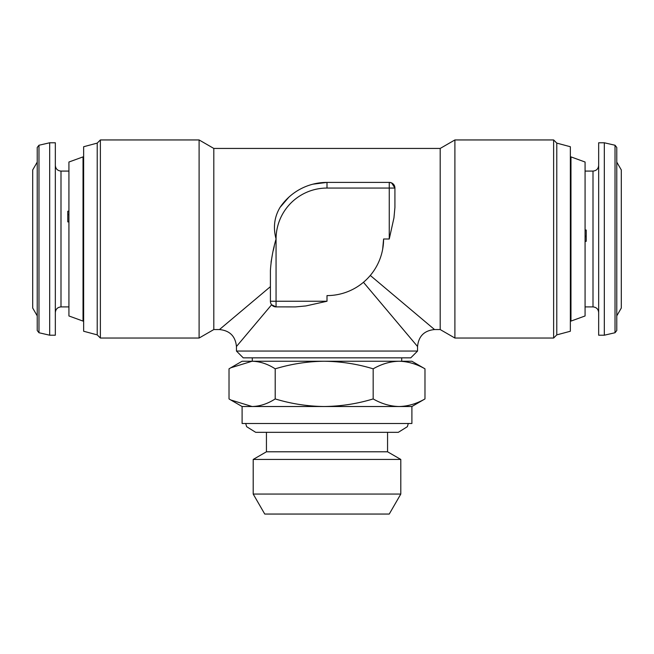<?xml version="1.0" encoding="UTF-8"?>
<svg xmlns="http://www.w3.org/2000/svg" width="654" height="654" viewBox="0 0 654 654"><rect width="100%" height="100%" fill="white"/><g stroke="black" fill="none" stroke-linecap="round" stroke-linejoin="round"><path stroke-width="0.98" d="M389.253 514.052L264.747 514.052L253.196 494.056L400.804 494.056L389.253 514.052M387.56 432.327L387.56 451.791L400.804 459.443L253.196 459.443L253.196 494.056M387.56 451.791L266.44 451.791L253.196 459.443M399.087 361.237L399.071 361.237C407.908 361.441 416.541 363.976 424.977 368.823L411.897 361.237L324.188 361.237C340.987 361.466 357.313 363.992 373.172 368.823C381.634 363.967 390.266 361.441 399.071 361.237M411.897 406.518L424.977 398.932C416.516 403.788 407.883 406.322 399.071 406.518L242.103 406.518L242.103 423.498L411.897 423.498L411.897 406.518L399.071 406.518C390.242 406.314 381.609 403.788 373.172 398.932C357.313 403.763 340.987 406.298 324.188 406.518C307.601 406.33 291.267 403.804 275.203 398.932C267.666 403.788 259.965 406.322 252.117 406.518L230.764 399.97L229.023 398.932L229.023 368.823L230.764 367.793L252.117 361.237C259.99 361.441 267.682 363.976 275.203 368.823C291.267 363.959 307.601 361.433 324.188 361.237L242.103 361.237L230.764 367.793M38.978 332.739L37.229 330.532L37.229 147.452L38.978 145.245L38.978 332.739L49.679 335.208L55.337 335.208L55.337 142.776L49.679 142.776L49.679 335.208M67.787 219.867L67.787 221.91L68.923 221.91M37.229 162.102L32.7 169.942L32.7 308.042L37.229 315.882M68.923 211.226L67.787 211.226L67.787 221.91M585.077 236.65L586.213 236.65M585.077 241.334L586.213 241.334L586.213 230.028L585.077 230.028M604.321 234.279L604.321 142.776L598.663 142.776L598.663 335.208L604.321 335.208L604.321 234.279M616.771 330.532L615.022 332.739L615.022 145.245L616.771 147.452L616.771 330.532L616.771 315.882L621.3 308.042L621.3 169.942L616.771 162.102M585.077 315.964L585.077 162.02L570.967 156.886L570.967 321.098L585.077 315.964M68.923 162.02L68.923 315.964L83.033 321.098L83.033 156.886L68.923 162.02M556.783 334.881L553.627 338.036L553.627 139.948L556.783 143.103L570.362 146.741L570.362 331.243L556.783 334.881L556.783 143.103M97.217 334.881L97.217 143.103L100.373 139.948L100.373 338.036L97.217 334.881L83.638 331.243L83.638 146.741L97.217 143.103M243.239 357.844L410.761 357.844L417.554 351.051L236.446 351.051L243.239 357.844M199.102 139.948L199.102 338.036L213.809 329.551L213.809 148.442L199.102 139.948L100.373 139.948M213.809 148.442L440.191 148.442L440.191 329.551L454.898 338.036L553.627 338.036M440.191 148.442L454.898 139.948L454.898 338.036M213.809 329.551L219.466 329.551L270.404 286.656M272.407 305.565L271.623 304.756L236.446 346.522L271.623 304.756L276.062 306.906A5.657 5.657 0 0 1 270.404 301.249L270.404 270.503C271.075 260.153 272.963 249.648 276.062 238.996C273.004 227.576 274.312 217.071 279.986 207.482L288.872 197.165M312.857 184.191L327 182.401L389.253 182.401L327 182.401L327 188.058A50.938 50.938 0 0 0 276.062 238.996L276.062 301.249L327 301.249L305.876 305.941L295.485 306.906L305.876 305.941M391.632 182.916L394.918 188.058C394.836 184.861 392.948 182.973 389.253 182.401A5.657 5.657 0 0 1 394.918 188.058L394.918 207.482L393.953 217.864L394.918 207.482M382.68 249.141L383.596 238.996L389.253 238.996L389.253 188.058L327 188.058M370.295 275.448L434.534 329.551L440.191 329.551M363.452 282.283L417.554 346.522L363.452 282.283M199.102 338.036L100.373 338.036M454.898 139.948L553.627 139.948M295.485 306.906L275.587 306.889M274.198 246.55L273.282 250.474M272.35 254.798L271.05 262.213M327 301.249L327 295.592A56.596 56.596 0 0 0 383.596 238.996M393.953 217.864L389.253 238.996M270.404 301.249A5.657 5.657 0 0 0 276.062 306.906A5.657 5.657 0 0 1 270.404 301.249A5.657 5.657 0 0 0 276.062 306.906L276.062 301.249L270.404 301.249M279.986 207.482A56.596 56.596 0 0 1 327 182.401A56.596 56.596 0 0 0 279.986 207.482M585.077 236.151L586.213 236.151M586.213 230.527L585.077 230.527M68.923 214.618L67.787 214.618M373.172 398.932L373.172 368.823M424.977 398.932L424.977 368.823M275.203 398.932L275.203 368.823M68.923 171.078L61.002 171.078L61.002 306.906C57.56 307.241 55.672 309.129 55.337 312.571M598.663 312.571C598.328 309.129 596.44 307.241 592.998 306.906L592.998 171.078L585.077 171.078M389.253 182.401A5.657 5.657 0 0 1 394.918 188.058L389.253 188.058L389.253 182.401M408.309 423.498L407.36 426.686L398.311 432.327L255.689 432.327L246.64 426.686L245.691 423.498M400.804 459.443L400.804 494.056M401.703 357.844L401.703 361.237M38.978 145.245L49.679 142.776M615.022 145.245L604.321 142.776M570.362 320.493L570.967 321.098M83.638 157.491L83.033 156.886M434.534 329.551C424.233 330.564 418.568 336.221 417.554 346.522L417.554 351.051M219.466 329.551C229.767 330.564 235.432 336.221 236.446 346.522L236.446 351.051M83.638 320.493L83.033 321.098M570.362 157.491L570.967 156.886M615.022 332.739L604.321 335.208M592.998 171.078C596.44 170.743 598.328 168.855 598.663 165.421M592.998 306.906L585.077 306.906M61.002 306.906L68.923 306.906M61.002 171.078C57.56 170.743 55.672 168.855 55.337 165.421M242.103 406.518L230.764 399.97M252.297 357.844L252.297 361.237M266.44 432.327L266.44 451.791"/></g></svg>
